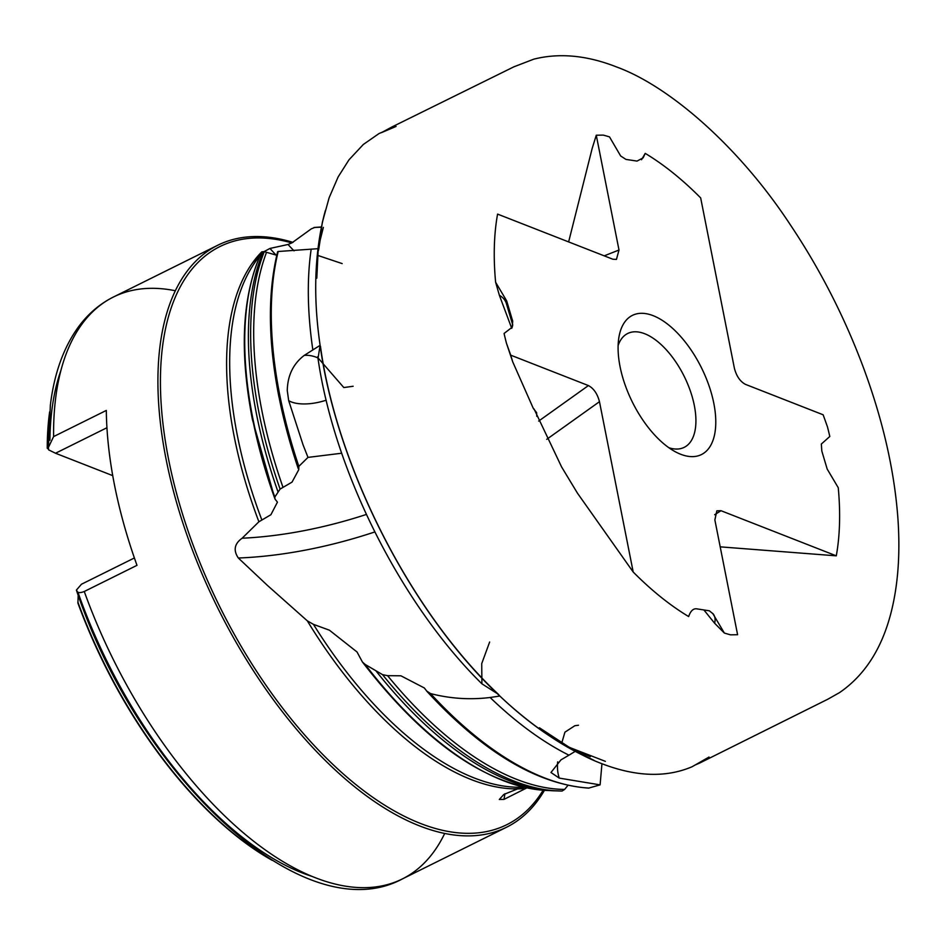 <?xml version="1.0" encoding="UTF-8"?>
<svg xmlns="http://www.w3.org/2000/svg" width="945" height="945" viewBox="0 0 945 945"><rect width="100%" height="100%" fill="white"/><g stroke="black" fill="none" stroke-linecap="round" stroke-linejoin="round"><path stroke-width="1.42" d="M720.196 546.848L836.29 555.837L721.011 510.713L714.656 514.706M321.406 226.965L313.988 227.485L320.509 227.202M341.7 453.222L307.987 457.392L298.833 466.369L298.762 469.677L292.04 482.115L280.086 489.085L274.818 497.07L275.019 499.114L277.44 502.161L270.908 514.718L258.906 521.77L242.121 538.225A268.356 132.111 159.7 0 0 366.377 514.446M490.124 697.493A344.5 171.033 63.6 0 0 568.961 755.173L575.635 751.11A344.334 170.962 -116.4 0 1 508.516 704.06A344.334 170.962 -116.4 0 1 499.834 696.04L490.124 697.493C470.031 699.961 450.163 698.65 430.518 693.571L426.691 691.019L424.305 687.948L400.881 675.793L387.592 675.675L382.536 674.647L365.16 664.441L362.419 662.008L357.033 651.991L329.403 630.185L313.457 624.361L307.326 620.853L267.376 585.368L238.329 558.011C233.155 550.333 234.407 543.741 242.121 538.225M567.957 785.366L564.626 789.418L562.074 791.036A326.746 162.221 -116.4 0 1 560.35 791.012A326.746 162.221 -116.4 0 1 382.536 674.647M320.355 227.237A303.534 150.704 63.6 0 0 314.65 227.497L311.295 228.855L291.875 242.9L288.036 244.483A268.356 223.433 -57.7 0 0 294.06 250.85M263.938 251.665L269.986 248.44L288.036 244.483M517.6 788.898L503.815 794.461L499.326 799.47L504.016 799.375L528.657 786.984M276.767 255.268L264.269 251.653L261.848 251.783C242.203 294.285 239.061 350.17 252.398 419.462L275.019 499.114M704.013 610.092L714.633 623.251L724.342 633.032L712.695 613.376M721.011 510.713L716.83 510.832L714.869 519.927L737.596 634.721L730.603 634.839A274.617 136.352 -116.4 0 1 724.342 633.032M568.63 241.92L592.161 148.471L596.271 135.218L603.264 135.111A274.617 136.352 -116.4 0 1 609.525 136.919L620.652 155.96L625.968 159.422L637.06 161.087L643.143 157.839L645.222 153.385A274.617 136.352 -116.4 0 1 700.67 197.918L734.395 368.266C736.462 376.169 740.148 381.544 745.451 384.367L823.142 414.784L827.454 426.833A274.617 136.352 -116.4 0 1 829.804 436.484L821.347 444.032L821.819 451.06L827.194 469.074L838.25 487.714A274.617 136.352 -116.4 0 1 836.29 555.837M645.222 153.385L641.525 159.74M536.795 416.343L536.618 412.622L533.323 408.453L512.71 361.817L506.414 343.106A274.617 136.352 -116.4 0 1 504.063 333.467L512.214 327.183L512.71 321.217L506.674 300.876L495.617 282.236A274.617 136.352 -116.4 0 1 497.578 214.102L612.856 259.225L616.459 259.414L618.999 250.012L596.271 135.218M495.617 282.236L499.385 295.324L511.741 328.364M534.079 409.008L561.602 466.948L577.442 493.148L633.197 572.02L599.473 401.684L546.718 439.33M714.633 623.251A17.66 11.872 138.1 0 0 713.215 613.978L709.364 610.813L696.808 608.852C693.323 608.32 690.594 610.883 688.645 616.553A274.617 136.352 -116.4 0 1 633.197 572.02M307.987 457.392L303.073 444.882L288.686 400.668A35.308 16.018 164.6 0 0 291.261 401.909A35.308 16.018 164.6 0 0 326.202 400.184M620.05 366.613A77.679 38.568 63.6 0 0 675.498 451.852A77.679 38.568 63.6 0 0 713.818 403.326A77.679 38.568 63.6 0 0 664.3 321.725A77.679 38.568 63.6 0 0 618.845 337.696A77.679 38.568 63.6 0 0 620.05 366.613M668.836 447.706A63.563 31.551 63.6 0 0 684.204 447.351A63.563 31.551 63.6 0 0 694.315 405.44A63.563 31.551 63.6 0 0 627.693 333.49A63.563 31.551 63.6 0 0 618.124 345.527M84.27 591.487A324.856 161.288 63.6 0 0 402.275 878.98C302.896 932.408 138.147 774.888 76.427 590.176L76.391 590.093C77.147 592.869 79.77 593.33 84.27 591.487L136.99 565.334A324.856 161.288 -116.4 0 1 114.51 485.092A324.856 161.288 -116.4 0 1 106.312 410.437L53.605 436.59L48.431 447.387L48.632 449.867L55.519 453.246L106.939 427.731M292.974 242.381A324.856 161.288 63.6 0 0 217.763 245.239A324.856 161.288 63.6 0 0 166.131 459.471A324.856 161.288 63.6 0 0 506.603 827.206A324.856 161.288 63.6 0 0 544.438 790.339M277.641 251.701C267.577 292.537 268.002 340.944 278.94 396.935L298.218 468.519A336.467 167.052 -116.4 0 1 279.047 397.207A336.467 167.052 -116.4 0 1 277.924 252.161L278.196 251.5L277.924 252.161M395.353 126.654L379.087 133.517L363.353 144.443L348.965 159.847L338.145 176.916L329.143 197.718L322.363 222.276L318.146 250.449L316.811 278.173C317.059 252.315 319.918 229.753 325.399 210.475L324.135 215.117C316.327 246.763 313.953 281.114 317 318.181A344.334 170.962 -116.4 0 0 320.107 345.338L304.231 355.403C293.245 363.79 287.587 375.508 287.268 390.568L288.686 400.668M317 318.181A344.334 170.962 -116.4 0 1 318.146 248.677L278.196 251.5A338.877 168.245 63.6 0 0 279.85 395.518A338.877 168.245 63.6 0 0 298.833 466.369M512.367 319.835L512.615 320.757M506.414 343.106L510.725 355.166L588.416 385.572C593.72 388.395 597.405 393.77 599.473 401.684M512.71 361.817L510.725 355.166M512.166 327.324A17.66 15.356 -16.5 0 0 512.521 325.907M511.269 316.681L506.201 302.967A17.66 15.356 -16.5 0 0 499.385 295.324M258.906 521.77A303.699 150.787 -116.4 0 1 234.289 436.98A303.699 150.787 -116.4 0 1 251.996 263.608L261.647 251.972M318.146 248.677L318.678 249.716L317.78 252.445M317.355 255.28L342.161 263.596M601.953 763.737L600.099 784.87L588.558 788.118C536.866 784.267 483.072 752.102 427.175 691.634L426.691 691.019M499.834 696.04L498.334 694.28L481.903 683.802L481.726 663.603L489.652 642.009M512.662 788.839L523.861 788.602A303.699 150.787 -116.4 0 1 512.662 788.839A303.699 150.787 -116.4 0 1 307.326 620.853M320.107 345.338L318.099 357.966L343.815 387.556L353.146 386.257M568.961 755.173L560.94 759.886L550.959 772.502L559.239 778.101A35.308 25.456 107.3 0 1 557.668 761.883M561.732 743.065L564.933 732.162L574.843 725.725L578.494 725.228M575.635 751.11L573.556 749.184L567.803 746.55M600.099 784.87L559.239 778.101M312.11 876.44A313.622 155.712 63.6 0 1 78.281 593.224L76.391 590.093L81.459 584.234L134.391 557.963M272.16 860.316A309.594 153.704 -116.4 0 1 257.394 851.303A309.594 153.704 -116.4 0 1 77.927 603.158L78.187 595.161M60.941 370.357A313.622 155.712 63.6 0 0 49.908 440.287M48.549 449.182L47.25 448.237A309.594 153.704 -116.4 0 1 47.876 429.136A309.594 153.704 -116.4 0 1 49.624 411.925M112.738 475.642L55.519 453.246M259.958 255.859A303.534 150.704 63.6 0 0 237.36 435.539A303.534 150.704 63.6 0 0 261.753 519.715M266.514 252.362A326.557 162.138 63.6 0 0 261.954 410.992A326.557 162.138 63.6 0 0 282.909 487.077M313.457 624.361A303.534 150.704 63.6 0 0 523.648 787.173M387.592 675.675A326.557 162.138 63.6 0 0 564.626 789.418M251.996 263.608A303.699 150.787 -116.4 0 1 261.588 252.031M175.345 290.753A324.856 161.288 63.6 0 0 113.435 297.013A324.856 161.288 63.6 0 0 53.605 436.59M291.816 242.924A322.694 160.213 63.6 0 0 168.6 459.4A322.694 160.213 63.6 0 0 343.318 773.967A322.694 160.213 63.6 0 0 543.115 790.256M261.895 251.772A321.135 159.445 63.6 0 0 252.847 418.422A321.135 159.445 63.6 0 0 274.818 497.07M274.522 497.72A318.087 157.921 -116.4 0 1 252.847 420.064M252.575 418.741A318.087 157.921 -116.4 0 1 244.932 352.957M263.253 251.701A324.678 161.193 63.6 0 0 256.603 414.654A324.678 161.193 63.6 0 0 278.078 492.073M280.086 489.085A326.746 162.221 -116.4 0 1 258.918 412.41A326.746 162.221 -116.4 0 1 264.269 251.653M311.129 249.48A344.5 171.033 63.6 0 0 312.83 349.768M512.769 325.056L506.201 302.967L506.674 300.876M604.221 255.847L618.999 250.012M276.224 255.221A282.472 235.187 122.3 0 1 269.986 248.44M538.674 421.08L588.416 385.572M374.799 531.952A282.472 139.069 -20.3 0 1 238.329 558.011M504.925 793.753A282.472 189.236 -76.8 0 0 504.016 799.375M304.231 355.403A35.308 22.751 -130.8 0 1 309.818 355.544A35.308 22.751 -130.8 0 1 317.933 357.895M430.518 693.571A338.877 168.245 63.6 0 0 589.172 788.059M376.086 671.033A324.678 161.193 63.6 0 0 553.156 790.776A324.678 161.193 63.6 0 0 556.747 790.882M365.16 664.441A321.135 159.445 63.6 0 0 546.163 790.433A321.135 159.445 63.6 0 0 549.624 790.552M544.178 777.759A336.467 167.052 -116.4 0 1 427.813 692.248M437.24 740.431A318.087 157.921 -116.4 0 1 363.99 663.614M506.603 827.206L402.275 878.98A324.856 161.288 63.6 0 0 444.693 833.466M77.868 602.071A310.173 154 63.6 0 0 269.904 858.899M49.376 414.583A310.173 154 63.6 0 0 47.439 448.402M566.445 746.243L605.379 761.351M508.516 704.06C537.457 729.67 565.972 748.428 594.051 760.347L574.288 750.602L539.406 727.768L547.391 733.615C567.673 747.696 585.628 757.642 601.268 763.466C635.678 776.79 665.965 777.877 692.13 766.726L709.045 757.028L695.225 764.954L699.654 763.064L827.832 699.217L839.514 692.614C866.541 674.092 884.366 644.644 893.013 604.292C898.612 578.104 900.195 548.773 897.75 516.313C894.041 468.897 882.559 419.226 863.317 367.31C844.322 316.551 819.87 268.864 789.961 224.237C738.647 146.227 668.989 86.007 616.636 66.989C587.022 55.318 559.416 52.707 533.831 59.157L513.938 66.8L392.021 126.925L381.414 132.654L396.085 126.429M48.431 447.387L50.368 405.062C54.196 373.582 63.539 347.559 78.388 327.005C88.003 313.905 99.686 303.912 113.435 297.013L217.763 245.239M362.431 662.008C424.317 742.156 485.565 784.964 546.163 790.433L562.121 791.036M257.394 851.303L272.231 860.363M47.876 429.136L49.636 411.843M580.691 752.397L566.421 746.219M566.811 746.444L589.444 756.26M590.318 756.673L573.544 749.184M499.74 695.957C411.76 613.919 336.774 467.574 320.119 345.445M498.334 694.268C411.429 612.951 336.822 467.031 320.461 346.295M481.903 683.802C400.928 604.233 333.585 470.031 317.756 356.702M318.678 249.716L320.615 237.278L323.367 227.367L318.016 248.689"/></g></svg>
